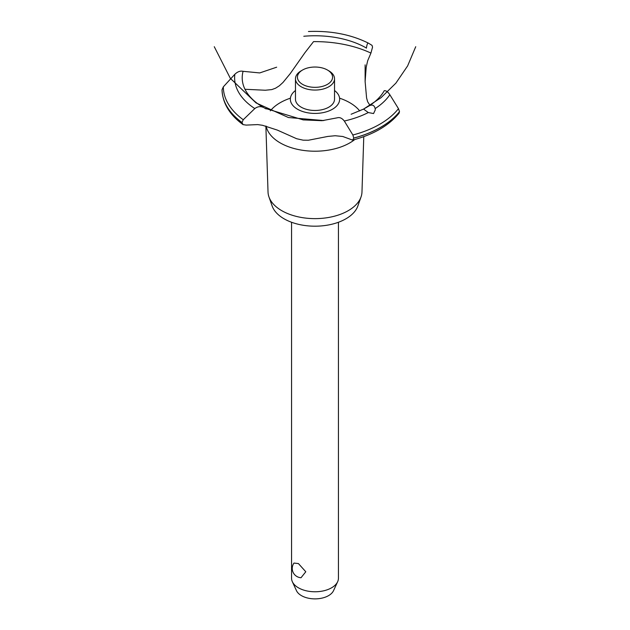 <?xml version="1.0" encoding="UTF-8"?>
<svg xmlns="http://www.w3.org/2000/svg" width="630" height="630" viewBox="0 0 630 630"><rect width="100%" height="100%" fill="white"/><g stroke="black" fill="none" stroke-linecap="round" stroke-linejoin="round"><path stroke-width="0.94" d="M291.564 222.264L291.564 578.245A23.436 13.529 0 0 0 292.351 581.726A23.436 13.529 0 0 0 298.431 587.814A23.436 13.529 0 0 0 321.079 591.31A23.436 13.529 0 0 0 337.648 581.726A23.436 13.529 0 0 0 338.436 578.245L338.436 222.264M293.966 563.07L298.431 563.574L305.794 571.756L301.022 577.734A9.3 9.3 0 0 1 293.966 563.07M337.648 581.726L333.53 590.656A19.176 11.072 180 0 1 319.977 598.5A19.176 11.072 180 0 1 301.447 595.634A19.176 11.072 180 0 1 296.47 590.656L292.351 581.726M363.778 136.647L361.974 192.016A46.982 27.129 180 0 1 361.053 196.883L357.879 205.939A43.746 25.255 180 0 1 327.632 225.115A43.746 25.255 180 0 1 284.067 218.799A43.746 25.255 180 0 1 272.121 205.939L268.947 196.883A46.982 27.129 180 0 1 268.026 192.016L265.876 126.047M361.053 196.883A46.982 27.129 180 0 1 328.569 217.476A46.982 27.129 180 0 1 281.775 210.688A46.982 27.129 180 0 1 268.947 196.883M354.784 139.529A49.219 28.413 180 0 1 349.8 142.892A49.219 28.413 180 0 1 280.2 142.892A49.219 28.413 180 0 1 266.12 126.11M270.341 110.848A49.219 28.413 180 0 1 280.2 102.706A49.219 28.413 180 0 1 290.414 98.178M339.586 98.178A49.219 28.413 180 0 1 349.8 102.706A49.219 28.413 180 0 1 359.722 110.935M244.983 89.279L265.317 90.24L271.798 89.586L275.578 88.2L279.373 85.775L282.988 82.459L290.17 73.702L304.873 52.778L313.535 41.627A88.672 51.195 180 0 1 370.928 53.085L367.652 60.826L366.195 67.316L365.116 81.498L366.597 98.02L367.652 101.745L369.952 105.344M297.573 109.258A24.649 14.23 180 0 1 295.47 90.515A24.649 14.23 0 0 0 297.573 109.258A24.649 14.23 0 0 0 331.262 109.888A24.649 14.23 0 0 0 334.53 90.515A24.649 14.23 180 0 1 332.427 109.258A24.649 14.23 180 0 1 297.573 109.258M366.4 48.187L366.416 48.038A72.789 42.021 180 0 0 303.802 36.264M276.664 67.197L259.718 72.93L243.078 71.316A72.789 42.021 180 0 0 263.482 107.47L263.6 107.533M369.164 105.848C372.322 104.289 374.322 105.202 375.165 108.588L375.275 109.888L373.558 113.557L368.298 112.549L363.557 109.092L369.227 105.816A72.789 42.021 180 0 0 384.245 90.728M351.115 114.251L363.557 109.092L381.008 97.721L395.892 83.136L407.626 65.906L415.729 46.707M337.381 117.778C339.798 117.125 342.106 118.212 344.311 121.023L352.871 134.993L353.753 138.127L352.619 140.112L342.783 136.497L335.191 135.734L327.876 136.427L308.385 140.238L303.172 140.175L296.651 138.726L277.294 130.079L262.537 125.291L257.67 124.598L246.188 125.102L243.023 124.606L241.991 122.504L243.243 119.731L254.803 108.565C257.662 106.454 260.568 106.092 263.529 107.494M352.619 140.112C373.401 134.584 388.868 125.622 399.034 113.227L399.507 111.652L398.475 108.659L389.844 94.736C387.883 91.783 386.001 90.444 384.213 90.736M265.096 108.329L303.18 119.897L322.056 120.692L337.31 117.802M366.408 48.1C366.904 44.706 367.518 43.021 368.259 43.06L372.046 45.368L372.55 47.124L370.928 53.085M308.448 31.5C330.931 30.61 350.863 34.461 368.243 43.053L368.259 43.06M243.125 71.332C240.384 70.662 237.628 71.639 234.856 74.261L223.335 86.838L222.036 89.759C222.563 103.139 229.556 114.754 243.023 124.606M328.813 70.812L327.427 70.009L328.813 70.812A19.53 11.277 180 0 1 334.53 78.782L334.53 99.193A19.53 11.277 180 0 1 322.473 109.612A19.53 11.277 180 0 1 301.187 107.171A19.53 11.277 180 0 1 295.47 99.193L295.47 78.782A19.53 11.277 180 0 1 301.187 70.812L302.573 70.009A17.577 10.151 0 0 0 302.573 84.365A17.577 10.151 0 0 0 327.427 84.365A17.577 10.151 0 0 0 327.427 70.009A17.577 10.151 0 0 0 302.573 70.009M334.53 78.782A19.53 11.277 180 0 1 322.473 89.2A19.53 11.277 180 0 1 301.187 86.759A19.53 11.277 180 0 1 295.47 78.782M368.298 112.549A80.38 46.407 180 0 1 344.311 121.023M398.475 108.659A91.665 52.928 180 0 1 379.819 124.22A91.665 52.928 180 0 1 352.871 134.993M389.844 94.736A80.38 46.407 180 0 1 375.165 108.588M399.507 111.652A92.964 53.676 180 0 1 380.74 127.228A92.964 53.676 180 0 1 353.753 138.064M399.507 111.715A92.964 53.676 180 0 1 380.74 127.291A92.964 53.676 180 0 1 353.753 138.127M241.991 122.566A92.964 53.676 180 0 1 222.036 89.751M241.991 122.504A92.964 53.676 180 0 1 222.036 89.688M243.243 119.731A91.665 52.928 180 0 1 223.335 86.838M254.803 108.565A80.38 46.407 180 0 1 234.856 74.261M214.271 46.707L230.359 78.38L256.048 102.918L288.414 117.526L323.781 120.566M264.34 107.966L266.136 108.927M365.116 81.498L365.116 64.858"/></g></svg>
